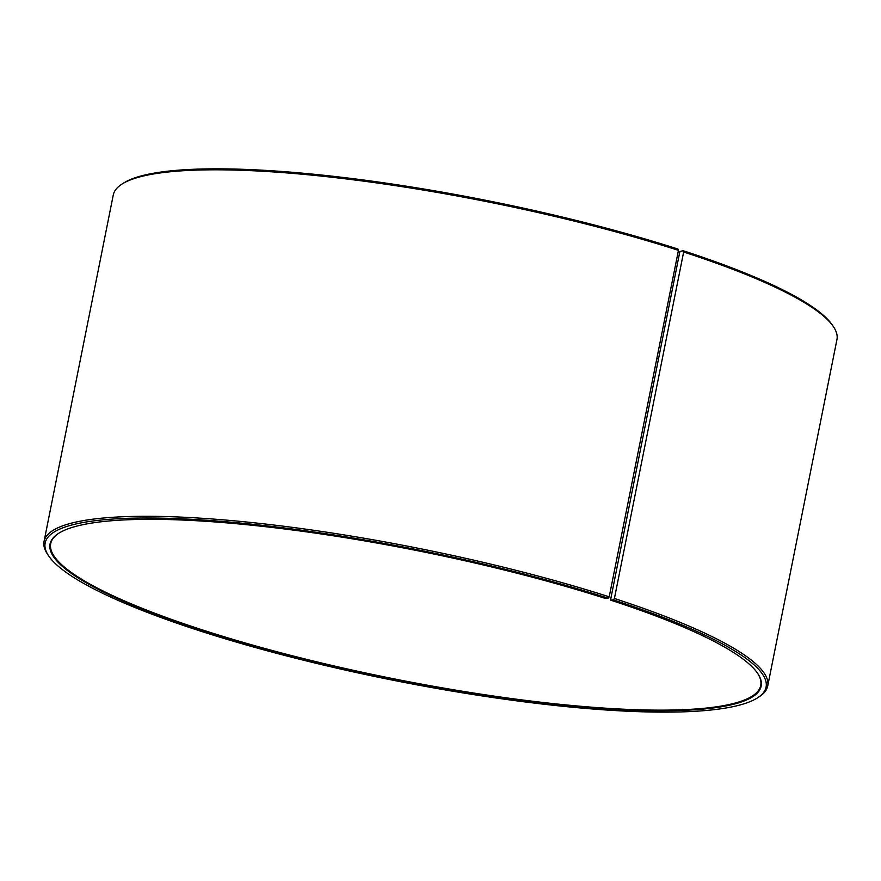 <?xml version="1.0" encoding="UTF-8"?>
<svg xmlns="http://www.w3.org/2000/svg" width="881" height="881" viewBox="0 0 881 881"><rect width="100%" height="100%" fill="white"/><g stroke="black" fill="none" stroke-linecap="round" stroke-linejoin="round"><path stroke-width="1.32" d="M757.264 672.82A362.025 65.348 11.3 0 1 760.721 685.473A362.025 65.348 11.3 0 1 563.587 704.679A362.025 65.348 11.3 0 1 201.121 629.486A362.025 65.348 11.3 0 1 50.713 543.599A362.025 65.348 11.3 0 1 58.785 533.247M683.127 250.722L679.879 251.492L610.522 600.104L613.363 599.895L614.409 598.496L683.645 252.01L683.127 250.722A367.597 66.361 11.3 0 1 832.116 324.759L833.195 326.333A368.985 66.604 11.3 0 1 836.95 339.548L767.714 686.035A368.985 66.604 11.3 0 1 759.169 696.794L757.572 697.818A367.597 66.361 11.3 0 1 197.873 630.245A367.597 66.361 11.3 0 1 48.884 556.208A367.597 66.361 11.3 0 1 213.554 520.748A367.597 66.361 11.3 0 1 608.176 598.221L609.212 596.822L678.447 250.336L677.952 249.048A367.597 66.361 11.3 0 0 123.428 183.149L121.831 184.184A368.985 66.604 11.3 0 1 678.447 250.336M683.645 252.01A368.985 66.604 11.3 0 1 833.195 326.333M614.409 598.496A368.985 66.604 11.3 0 1 767.714 686.035M613.363 599.895A367.597 66.361 11.3 0 1 757.572 697.818M610.522 600.104A362.576 65.447 11.3 0 1 757.484 673.128A362.576 65.447 11.3 0 1 592.417 707.906A362.576 65.447 11.3 0 1 200.703 630.047A362.576 65.447 11.3 0 1 58.454 533.457A362.576 65.447 11.3 0 1 605.423 598.452L608.176 598.221M48.884 556.208L47.805 554.645A368.985 66.604 11.3 0 1 44.05 541.43A368.985 66.604 11.3 0 1 242.165 521.574A368.985 66.604 11.3 0 1 609.212 596.822M44.05 541.43L113.286 194.943A368.985 66.604 11.3 0 1 121.831 184.184M658.503 358.446A362.576 65.447 11.3 0 1 656.874 358.314M658.415 358.864A362.025 65.348 11.3 0 1 656.797 358.732"/></g></svg>
